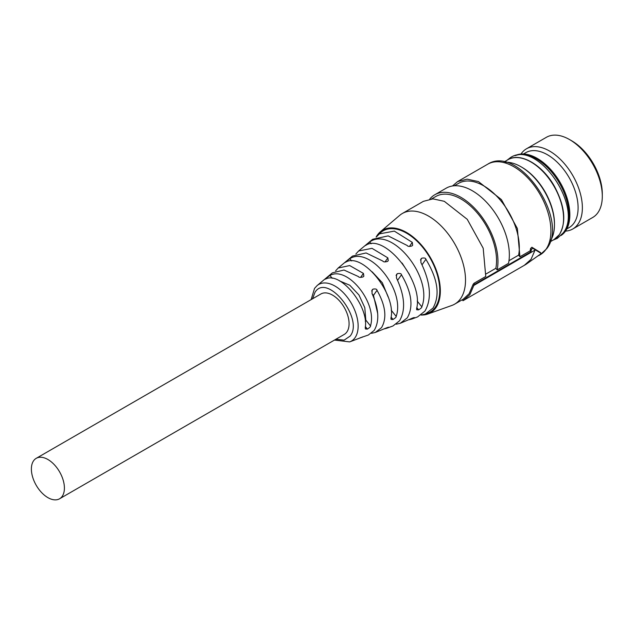 <?xml version="1.0" encoding="UTF-8"?>
<svg xmlns="http://www.w3.org/2000/svg" width="634" height="634" viewBox="0 0 634 634"><rect width="100%" height="100%" fill="white"/><g stroke="black" fill="none" stroke-linecap="round" stroke-linejoin="round"><path stroke-width="0.95" d="M376.12 237.092A47.74 27.563 60 0 1 377.349 235.103A47.74 27.563 60 0 1 380.345 231.806L399.737 215.322A52.337 30.218 60 0 1 402.336 213.492A52.337 30.218 60 0 1 451.036 237.916A52.337 30.218 60 0 1 460.553 298.685A52.337 30.218 60 0 1 454.673 304.138L463.216 299.208L469.097 293.756L473.067 284.468L473.844 285.427L469.834 294.675L463.169 300.611L462.392 299.652M524.373 265.274L531.038 259.338L535.048 250.089L473.844 285.427L474.723 284.278L530.943 251.817A53.541 30.915 60 0 0 531.371 249.495L532.679 248.235L541.048 253.346L540.564 254.044L525.974 264.37L463.169 300.611M59.572 498.784L344.246 334.427A23.347 13.48 -120 0 0 346.869 331.994A23.347 13.48 -120 0 0 342.622 304.883A23.347 13.48 -120 0 0 320.891 293.978L36.217 458.334A23.347 13.48 -120 0 0 33.594 460.767A23.347 13.48 -120 0 0 37.842 487.879A23.347 13.48 -120 0 0 59.572 498.784A23.347 13.48 -120 0 0 62.195 496.351A23.347 13.48 -120 0 0 57.948 469.239A23.347 13.48 -120 0 0 36.217 458.334M371.453 333.31L375.296 332.47L381.541 327.627C387.112 318.014 385.607 305.572 377.024 290.317C376.929 289.088 375.59 288.692 373.006 289.12L372.15 289.904L372.015 293.494C378.902 308.948 379.623 321.256 374.179 330.425L368.338 335.029L359.969 337.89M388.729 327.223L386.851 328.222L392.969 325.971L399.539 320.788C405.815 310.081 404.793 295.809 396.464 277.969L396.559 274.435L397.288 273.729L396.123 275.386M396.258 324.196L400.268 323.285L407.274 317.848C413.661 306.666 411.728 292.314 401.465 274.791C401.33 273.579 399.975 273.199 397.415 273.65L397.288 273.729M414.343 317.61L411.712 319.076L417.6 316.905L424.891 311.159C432.008 298.899 430.668 282.669 420.889 262.468L420.96 258.965L421.689 258.268L420.532 259.916M421.055 315.082L425.24 314.099L433.006 308.076C440.21 295.317 437.84 279.055 425.889 259.298C425.715 258.086 424.352 257.713 421.816 258.189L421.689 258.268M376.192 237.061L380.923 232.401A46.9 27.08 60 0 1 425.446 250.858A46.9 27.08 60 0 1 435.304 307.197A46.9 27.08 60 0 1 427.593 313.236L425.24 314.099M379.077 233.938L394.316 231.109L412.29 242.378L412.663 245.255L411.831 246C409.223 246.65 407.71 246.499 407.29 245.548L388.166 235.888L372.665 239.28L358.63 250.977L372.007 248.338L387.865 257.879L388.262 260.725L387.429 261.462C384.806 262.119 383.285 261.985 382.857 261.057L366.072 252.95L352.512 256.073L338.176 268.016L349.699 265.567L363.425 273.397L363.853 276.194L363.02 276.939C360.358 277.605 358.828 277.486 358.416 276.575L343.977 270.021L332.359 272.866L317.135 285.554A32.691 18.877 60 0 1 348.169 298.416A32.691 18.877 60 0 1 355.04 337.692A32.691 18.877 60 0 1 349.667 341.9L334.467 340.07M355.888 253.98L358.63 250.977M335.592 270.908L338.176 268.016M326.233 278.088L329.934 275.465C347.448 265.519 377.523 302.925 370.494 325.924C370.795 326.534 369.765 327.588 367.395 329.086L365.446 328.983L365.232 327.873C369.186 306.721 340.775 271.376 325.868 278.905C324.933 279.435 325.052 279.166 326.233 278.088L326.661 278.627M325.297 279.039L325.868 278.905M416.768 307.759L418.472 309.883L416.704 309.788L416.57 308.774C424.019 281.758 384.426 232.496 365.628 245.413L366.349 245.033M365.136 245.635L365.628 245.413M418.472 309.883L418.599 309.828C420.968 308.401 422.038 307.403 421.816 306.816C433.442 277.534 391.772 225.831 369.709 241.982L366.119 244.748M392.874 319.52L393.009 319.465C395.37 318.006 396.432 316.984 396.171 316.39C405.451 290.214 369.693 245.723 349.809 258.712L346.164 261.414C344.975 262.46 344.825 262.706 345.736 262.135C362.6 251.944 396.599 294.224 390.916 318.347L391.083 319.401L392.874 319.52L391.083 317.285M345.205 262.325L345.736 262.135M400.268 323.285L412.908 317.927C414.588 317.476 414.937 317.491 413.97 317.983L413.709 317.666M411.712 319.076L409.065 319.75M375.296 332.47L387.311 327.564C388.975 327.104 389.316 327.096 388.325 327.556L388.111 327.303M386.851 328.222L384.434 328.832M349.667 341.9L363.092 336.812M362.497 336.916L361.982 337.367M372.237 293.954L373.481 295.357L377.698 313.568M380.345 231.806A47.74 27.563 60 0 1 425.699 250.382A47.74 27.563 60 0 1 435.82 307.839A47.74 27.563 60 0 1 427.815 314.028A47.74 27.563 60 0 1 421.325 315.043M339.578 280.917L349.762 285.221L358.955 294.984L364.804 307.688L365.81 320.091L365.319 321.501M402.091 263.039L409.469 274.546M372.126 271.788L382.302 282.709L388.159 296.997M454.673 304.138A52.337 30.218 60 0 1 451.78 305.477L427.815 314.028M473.067 284.468L473.947 283.311L485.763 276.487L483.195 248.219L467.25 219.324L444.276 201.303L432.99 198.878L423.401 201.327L402.336 213.492M497.143 269.918A52.337 30.218 -120 0 0 478.638 212.747A52.337 30.218 -120 0 0 434.789 194.757L446.178 188.179A52.337 30.218 -120 0 1 490.027 206.169A52.337 30.218 -120 0 1 508.531 263.34L497.143 269.918L495.851 268.301L486.207 273.864M530.943 251.817L530.167 250.85L519.92 256.77L518.62 255.153L508.975 260.717M531.371 249.495L530.579 248.504L531.878 247.236L540.311 252.427L541 253.584M434.789 194.757A52.337 30.218 -120 0 0 429.725 199.124M495.851 268.301A50.324 29.053 -120 0 0 477.759 213.555A50.324 29.053 -120 0 0 435.796 196.5L431.596 198.917M530.579 248.504L530.167 250.85M452.494 185.976L457.566 181.601L467.155 179.153L478.432 181.578L501.415 199.599L517.36 228.494L519.92 256.77M518.62 255.153A50.324 29.053 -120 0 0 500.527 200.407A50.324 29.053 -120 0 0 458.572 183.345L454.372 185.77M550.589 240.532A47.304 27.31 -120 0 0 554.473 224.713A47.304 27.31 -120 0 0 521.029 166.774A47.304 27.31 -120 0 0 505.385 162.225M554.473 224.713L554.473 223.723A46.1 26.612 -120 0 0 521.877 167.265L521.029 166.774M572.787 228.977L592.711 217.47A46.298 26.731 -120 0 0 597.917 212.644A46.298 26.731 -120 0 0 602.3 196.278L602.3 193.814A43.278 24.988 -120 0 0 571.702 140.803L569.562 139.575A46.298 26.731 -120 0 0 546.413 137.285L526.489 148.784A46.298 26.731 60 0 1 569.562 170.395A46.298 26.731 60 0 1 577.986 224.151A46.298 26.731 60 0 1 572.787 228.977A46.298 26.731 60 0 1 565.504 231.109M602.3 196.278A46.298 26.731 -120 0 0 569.562 139.575M521.005 154.022A46.298 26.731 60 0 1 521.283 153.61A46.298 26.731 60 0 1 526.489 148.784M523.549 153.967L525.863 152.635A43.278 24.988 60 0 1 566.13 172.836A43.278 24.988 60 0 1 574 223.081A43.278 24.988 60 0 1 569.142 227.598L566.828 228.929M561.074 235.476A46.1 26.612 -120 0 0 565.48 231.148A46.1 26.612 -120 0 0 557.532 178.281A46.1 26.612 -120 0 0 515.006 155.679M561.526 235.008L564.625 231.64A46.1 26.612 -120 0 0 557.444 179.929A46.1 26.612 -120 0 0 515.632 155.52M312.546 298.804L314.987 292.337C326.993 272.351 364.328 318.799 350.15 336.075L344.127 340.141L335.893 339.245M372.879 289.207L371.706 290.871M373.006 289.12L371.675 291.022M377.024 290.317L373.481 295.357M397.415 273.65L396.091 275.536M401.465 274.791L397.597 280.307M421.816 258.189L420.5 260.067M425.889 259.298L422.054 264.758M409.421 246.46L412.29 242.378M385.012 261.937L387.865 257.879M360.595 277.423L363.425 273.397M329.934 275.465L332.216 278.302M365.81 320.091L370.494 325.924M365.366 326.565L367.395 329.086M365.35 326.764L367.26 329.133M326.328 278.001L326.795 278.588M369.709 241.982L371.144 243.773M417.196 301.063L421.816 306.816M416.792 307.585L418.599 309.828M391.107 317.103L393.009 319.465M346.267 261.327L346.616 261.755M349.809 258.712L351.593 260.931M391.202 310.2L396.171 316.39M474.723 284.278L473.947 283.311M457.566 181.601L487.736 164.182A52.337 30.218 60 0 1 536.435 188.615A52.337 30.218 60 0 1 545.961 249.376A52.337 30.218 60 0 1 540.073 254.836L538.551 255.716M531.878 247.236L532.679 248.235M507.937 159.728C520.371 151.875 542.593 164.888 554.528 186.507C564.918 206.185 566.542 222.217 559.386 234.612L554.037 239.565A46.1 26.612 -120 0 0 559.22 234.762A46.1 26.612 -120 0 0 550.835 181.245A46.1 26.612 -120 0 0 507.937 159.728L504.101 161.939M317.135 285.554L314.543 288.375L311.112 299.628M462.986 300.698L462.241 299.771M541.071 253.362L540.334 252.443M487.736 164.182C518.699 144.14 569.768 219.784 546.785 248.623L540.073 254.836M506.954 160.299L510.632 157.478C537.79 139.591 583.708 207.437 563.198 232.932L557.326 238.368L553.054 240.135M554.037 239.565L550.201 241.784"/></g></svg>
